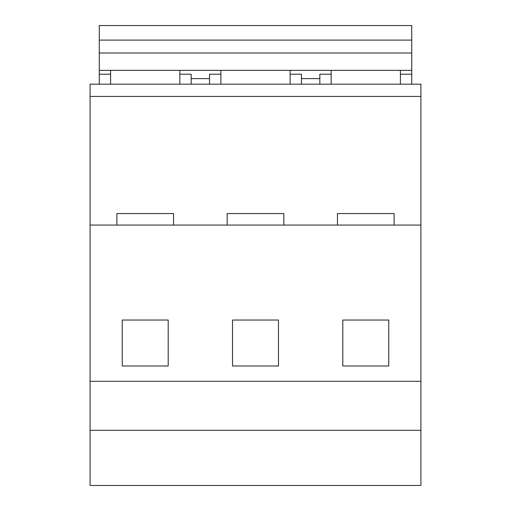 <?xml version="1.0" encoding="UTF-8"?>
<svg xmlns="http://www.w3.org/2000/svg" width="511" height="511" viewBox="0 0 511 511"><rect width="100%" height="100%" fill="white"/><g stroke="black" fill="none" stroke-linecap="round" stroke-linejoin="round"><path stroke-width="0.77" d="M99.275 84.168L99.275 25.55L411.725 25.55L411.725 84.168M411.725 40.107L99.275 40.107M411.725 53.003L99.275 53.003M411.725 70.339L99.275 70.339M319.829 78.605L301.452 78.605M209.548 78.605L191.171 78.605M420.917 84.168L90.083 84.168L90.083 96.419L420.917 96.419L420.917 84.168M283.835 225.076L283.835 213.56L227.165 213.56L227.165 225.076M420.917 430.313L90.083 430.313L90.083 485.45L420.917 485.45L420.917 225.076L90.083 225.076L90.083 96.419M420.917 225.076L420.917 96.419M420.917 381.302L90.083 381.302L90.083 225.076M232.524 365.985L278.476 365.985L278.476 320.033L232.524 320.033L232.524 365.985M342.804 365.985L388.75 365.985L388.75 320.033L342.804 320.033L342.804 365.985M122.25 365.985L168.196 365.985L168.196 320.033L122.25 320.033L122.25 365.985M90.083 430.313L90.083 381.302M209.548 84.168L209.548 74.21L220.886 74.21L220.886 84.168M301.452 84.168L301.452 74.21L290.114 74.21L290.114 84.168M290.114 74.21L290.114 70.339M220.886 70.339L220.886 74.21M400.394 84.168L400.394 70.339M331.16 70.339L331.16 84.168M394.109 225.076L394.109 213.56L337.439 213.56L337.439 225.076M319.829 84.168L319.829 74.21L331.16 74.21M179.84 84.168L179.84 70.339M110.606 70.339L110.606 84.168M173.561 225.076L173.561 213.56L116.891 213.56L116.891 225.076M191.171 84.168L191.171 74.21L179.84 74.21M400.394 74.21L411.725 74.21M99.275 74.21L110.606 74.21"/></g></svg>
